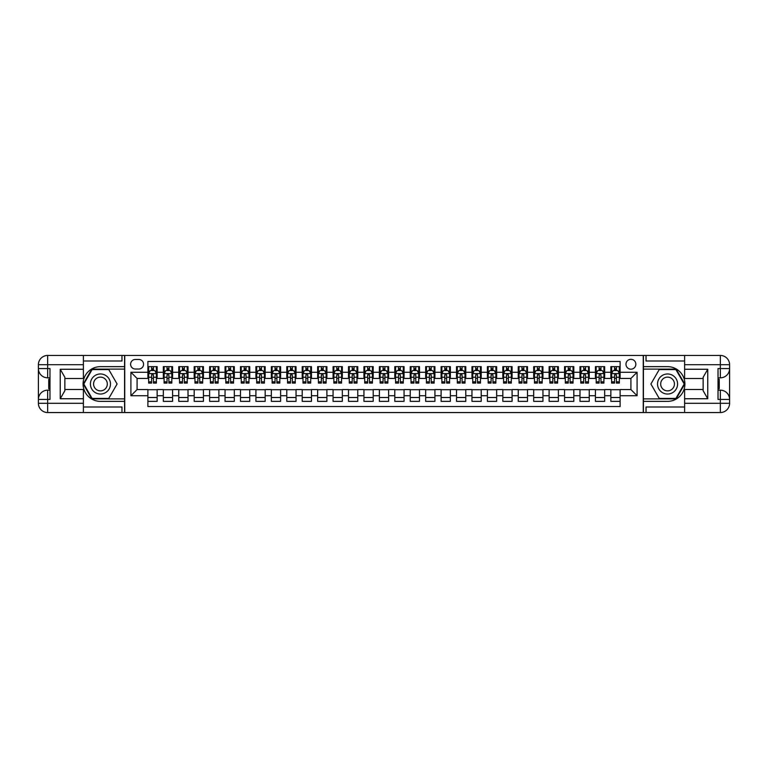 <?xml version="1.0" encoding="UTF-8"?>
<svg xmlns="http://www.w3.org/2000/svg" width="768" height="768" viewBox="0 0 768 768"><rect width="100%" height="100%" fill="white"/><g stroke="black" fill="none" stroke-linecap="round" stroke-linejoin="round"><path stroke-width="1.15" d="M630.912 359.309A4.934 4.934 0 0 0 625.978 364.243A4.934 4.934 0 0 0 630.912 369.187A4.934 4.934 0 0 0 635.846 364.243A4.934 4.934 0 0 0 630.912 359.309M83.386 406.992L121.968 406.992L121.968 412.55L684.614 412.55L684.614 403.286L720.336 403.286L720.336 399.437L718.022 399.437L718.022 368.563L720.336 368.563L720.336 364.714L684.614 364.714L684.614 369.264L707.76 369.264L707.76 398.736L703.133 390.72L703.133 377.28L707.76 369.264M620.112 366.643L610.848 366.643L610.848 372.269L604.675 372.269L604.675 378.442L610.848 378.442L610.848 372.269M604.675 372.269L604.675 366.643L595.421 366.643L595.421 372.269L589.248 372.269L589.248 378.442L595.421 378.442L595.421 372.269M589.248 372.269L589.248 366.643L579.984 366.643L579.984 372.269L573.811 372.269L573.811 378.442L579.984 378.442L579.984 372.269M573.811 372.269L573.811 366.643L564.557 366.643L564.557 372.269L558.384 372.269L558.384 378.442L564.557 378.442L564.557 372.269M558.384 372.269L558.384 366.643L549.12 366.643L549.12 372.269L542.947 372.269L542.947 378.442L549.12 378.442L549.12 372.269M542.947 372.269L542.947 366.643L533.693 366.643L533.693 372.269L527.52 372.269L527.52 378.442L533.693 378.442L533.693 372.269M527.52 372.269L527.52 366.643L518.256 366.643L518.256 372.269L512.083 372.269L512.083 378.442L518.256 378.442L518.256 372.269M512.083 372.269L512.083 366.643L502.829 366.643L502.829 372.269L496.656 372.269L496.656 378.442L502.829 378.442L502.829 372.269M496.656 372.269L496.656 366.643L487.392 366.643L487.392 372.269L481.219 372.269L481.219 378.442L487.392 378.442L487.392 372.269M481.219 372.269L481.219 366.643L471.965 366.643L471.965 372.269L465.792 372.269L465.792 378.442L471.965 378.442L471.965 372.269M465.792 372.269L465.792 366.643L456.528 366.643L456.528 372.269L450.355 372.269L450.355 378.442L456.528 378.442L456.528 372.269M450.355 372.269L450.355 366.643L441.101 366.643L441.101 372.269L434.928 372.269L434.928 378.442L441.101 378.442L441.101 372.269M434.928 372.269L434.928 366.643L425.664 366.643L425.664 372.269L419.491 372.269L419.491 378.442L425.664 378.442L425.664 372.269M419.491 372.269L419.491 366.643L410.237 366.643L410.237 372.269L404.064 372.269L404.064 378.442L410.237 378.442L410.237 372.269M404.064 372.269L404.064 366.643L394.8 366.643L394.8 372.269L388.627 372.269L388.627 378.442L394.8 378.442L394.8 372.269M388.627 372.269L388.627 366.643L379.373 366.643L379.373 372.269L373.2 372.269L373.2 378.442L379.373 378.442L379.373 372.269M373.2 372.269L373.2 366.643L363.936 366.643L363.936 372.269L357.763 372.269L357.763 378.442L363.936 378.442L363.936 372.269M357.763 372.269L357.763 366.643L348.509 366.643L348.509 372.269L342.336 372.269L342.336 378.442L348.509 378.442L348.509 372.269M342.336 372.269L342.336 366.643L333.072 366.643L333.072 372.269L326.899 372.269L326.899 378.442L333.072 378.442L333.072 372.269M326.899 372.269L326.899 366.643L317.645 366.643L317.645 372.269L311.472 372.269L311.472 378.442L317.645 378.442L317.645 372.269M311.472 372.269L311.472 366.643L302.208 366.643L302.208 372.269L296.035 372.269L296.035 378.442L302.208 378.442L302.208 372.269M296.035 372.269L296.035 366.643L286.781 366.643L286.781 372.269L280.608 372.269L280.608 378.442L286.781 378.442L286.781 372.269M280.608 372.269L280.608 366.643L271.344 366.643L271.344 372.269L265.171 372.269L265.171 378.442L271.344 378.442L271.344 372.269M265.171 372.269L265.171 366.643L255.917 366.643L255.917 372.269L249.744 372.269L249.744 378.442L255.917 378.442L255.917 372.269M249.744 372.269L249.744 366.643L240.48 366.643L240.48 372.269L234.307 372.269L234.307 378.442L240.48 378.442L240.48 372.269M234.307 372.269L234.307 366.643L225.053 366.643L225.053 372.269L218.88 372.269L218.88 378.442L225.053 378.442L225.053 372.269M218.88 372.269L218.88 366.643L209.616 366.643L209.616 372.269L203.443 372.269L203.443 378.442L209.616 378.442L209.616 372.269M203.443 372.269L203.443 366.643L194.189 366.643L194.189 372.269L188.016 372.269L188.016 378.442L194.189 378.442L194.189 372.269M188.016 372.269L188.016 366.643L178.752 366.643L178.752 372.269L172.579 372.269L172.579 378.442L178.752 378.442L178.752 372.269M172.579 372.269L172.579 366.643L163.325 366.643L163.325 378.442L157.152 378.442L157.152 366.643L147.888 366.643M147.888 401.357L157.152 401.357L157.152 389.558L163.325 389.558L163.325 401.357L172.579 401.357L172.579 389.558L178.752 389.558L178.752 395.731L172.579 395.731M178.752 395.731L178.752 401.357L188.016 401.357L188.016 389.558L194.189 389.558L194.189 395.731L188.016 395.731M194.189 395.731L194.189 401.357L203.443 401.357L203.443 389.558L209.616 389.558L209.616 395.731L203.443 395.731M209.616 395.731L209.616 401.357L218.88 401.357L218.88 389.558L225.053 389.558L225.053 395.731L218.88 395.731M225.053 395.731L225.053 401.357L234.307 401.357L234.307 389.558L240.48 389.558L240.48 395.731L234.307 395.731M240.48 395.731L240.48 401.357L249.744 401.357L249.744 389.558L255.917 389.558L255.917 395.731L249.744 395.731M255.917 395.731L255.917 401.357L265.171 401.357L265.171 389.558L271.344 389.558L271.344 395.731L265.171 395.731M271.344 395.731L271.344 401.357L280.608 401.357L280.608 389.558L286.781 389.558L286.781 395.731L280.608 395.731M286.781 395.731L286.781 401.357L296.035 401.357L296.035 389.558L302.208 389.558L302.208 395.731L296.035 395.731M302.208 395.731L302.208 401.357L311.472 401.357L311.472 389.558L317.645 389.558L317.645 395.731L311.472 395.731M317.645 395.731L317.645 401.357L326.899 401.357L326.899 389.558L333.072 389.558L333.072 395.731L326.899 395.731M333.072 395.731L333.072 401.357L342.336 401.357L342.336 389.558L348.509 389.558L348.509 395.731L342.336 395.731M348.509 395.731L348.509 401.357L357.763 401.357L357.763 389.558L363.936 389.558L363.936 395.731L357.763 395.731M363.936 395.731L363.936 401.357L373.2 401.357L373.2 389.558L379.373 389.558L379.373 395.731L373.2 395.731M379.373 395.731L379.373 401.357L388.627 401.357L388.627 389.558L394.8 389.558L394.8 395.731L388.627 395.731M394.8 395.731L394.8 401.357L404.064 401.357L404.064 389.558L410.237 389.558L410.237 395.731L404.064 395.731M410.237 395.731L410.237 401.357L419.491 401.357L419.491 389.558L425.664 389.558L425.664 395.731L419.491 395.731M425.664 395.731L425.664 401.357L434.928 401.357L434.928 389.558L441.101 389.558L441.101 395.731L434.928 395.731M441.101 395.731L441.101 401.357L450.355 401.357L450.355 389.558L456.528 389.558L456.528 395.731L450.355 395.731M456.528 395.731L456.528 401.357L465.792 401.357L465.792 389.558L471.965 389.558L471.965 395.731L465.792 395.731M471.965 395.731L471.965 401.357L481.219 401.357L481.219 389.558L487.392 389.558L487.392 395.731L481.219 395.731M487.392 395.731L487.392 401.357L496.656 401.357L496.656 389.558L502.829 389.558L502.829 395.731L496.656 395.731M502.829 395.731L502.829 401.357L512.083 401.357L512.083 389.558L518.256 389.558L518.256 395.731L512.083 395.731M518.256 395.731L518.256 401.357L527.52 401.357L527.52 389.558L533.693 389.558L533.693 395.731L527.52 395.731M533.693 395.731L533.693 401.357L542.947 401.357L542.947 389.558L549.12 389.558L549.12 395.731L542.947 395.731M549.12 395.731L549.12 401.357L558.384 401.357L558.384 389.558L564.557 389.558L564.557 395.731L558.384 395.731M564.557 395.731L564.557 401.357L573.811 401.357L573.811 389.558L579.984 389.558L579.984 395.731L573.811 395.731M579.984 395.731L579.984 401.357L589.248 401.357L589.248 389.558L595.421 389.558L595.421 395.731L589.248 395.731M595.421 395.731L595.421 401.357L604.675 401.357L604.675 389.558L610.848 389.558L610.848 395.731L604.675 395.731M135.389 369.034L138.787 369.034A4.781 4.781 0 0 0 143.568 364.243A4.781 4.781 0 0 0 138.787 359.462L135.389 359.462A4.781 4.781 0 0 0 130.608 364.243A4.781 4.781 0 0 0 135.389 369.034M684.614 361.008L646.032 361.008L646.032 355.45L643.258 355.45L643.258 412.55M643.258 355.45L83.386 355.45L83.386 364.714L47.664 364.714L47.664 368.563L49.978 368.563L49.978 399.437L47.664 399.437L47.664 403.286L83.386 403.286L83.386 398.736L60.24 398.736L60.24 369.264L64.867 377.28L64.867 390.72L60.24 398.736M124.742 412.55L124.742 355.45M620.112 372.269L620.112 361.469L147.888 361.469L147.888 378.442L137.088 378.442L137.088 389.558L147.888 389.558L147.888 406.531L620.112 406.531L620.112 389.558L630.912 389.558L630.912 378.442L620.112 378.442L620.112 372.269L637.085 372.269L637.085 395.731L620.112 395.731M147.888 395.731L130.915 395.731L130.915 372.269L147.888 372.269M610.848 395.731L610.848 401.357L620.112 401.357M147.888 370.493L148.666 370.493M151.594 370.493L153.446 370.493M156.374 370.493L157.152 370.493M147.888 378.288L148.666 378.288M151.594 378.288L153.446 378.288M156.374 378.288L157.152 378.288M147.888 389.712L157.152 389.712M147.888 397.507L157.152 397.507M163.325 378.288L164.093 378.288M167.03 378.288L168.874 378.288M171.811 378.288L172.579 378.288M163.325 370.493L164.093 370.493M167.03 370.493L168.874 370.493M171.811 370.493L172.579 370.493M163.325 389.712L172.579 389.712M163.325 397.507L172.579 397.507M178.752 389.712L188.016 389.712M178.752 397.507L188.016 397.507M178.752 370.493L179.53 370.493M182.458 370.493L184.31 370.493M187.238 370.493L188.016 370.493M178.752 378.288L179.53 378.288M182.458 378.288L184.31 378.288M187.238 378.288L188.016 378.288M194.189 389.712L203.443 389.712M194.189 397.507L203.443 397.507M194.189 370.493L194.957 370.493M197.894 370.493L199.738 370.493M202.675 370.493L203.443 370.493M194.189 378.288L194.957 378.288M197.894 378.288L199.738 378.288M202.675 378.288L203.443 378.288M209.616 389.712L218.88 389.712M209.616 397.507L218.88 397.507M209.616 370.493L210.394 370.493M213.322 370.493L215.174 370.493M218.102 370.493L218.88 370.493M209.616 378.288L210.394 378.288M213.322 378.288L215.174 378.288M218.102 378.288L218.88 378.288M225.053 389.712L234.307 389.712M225.053 397.507L234.307 397.507M225.053 370.493L225.821 370.493M228.758 370.493L230.602 370.493M233.539 370.493L234.307 370.493M225.053 378.288L225.821 378.288M228.758 378.288L230.602 378.288M233.539 378.288L234.307 378.288M240.48 389.712L249.744 389.712M240.48 397.507L249.744 397.507M240.48 370.493L241.258 370.493M244.186 370.493L246.038 370.493M248.966 370.493L249.744 370.493M240.48 378.288L241.258 378.288M244.186 378.288L246.038 378.288M248.966 378.288L249.744 378.288M255.917 389.712L265.171 389.712M255.917 397.507L265.171 397.507M255.917 370.493L256.685 370.493M259.622 370.493L261.466 370.493M264.403 370.493L265.171 370.493M255.917 378.288L256.685 378.288M259.622 378.288L261.466 378.288M264.403 378.288L265.171 378.288M271.344 389.712L280.608 389.712M271.344 397.507L280.608 397.507M271.344 370.493L272.122 370.493M275.05 370.493L276.902 370.493M279.83 370.493L280.608 370.493M271.344 378.288L272.122 378.288M275.05 378.288L276.902 378.288M279.83 378.288L280.608 378.288M286.781 389.712L296.035 389.712M286.781 397.507L296.035 397.507M286.781 370.493L287.549 370.493M290.486 370.493L292.33 370.493M295.267 370.493L296.035 370.493M286.781 378.288L287.549 378.288M290.486 378.288L292.33 378.288M295.267 378.288L296.035 378.288M302.208 389.712L311.472 389.712M302.208 397.507L311.472 397.507M302.208 370.493L302.986 370.493M305.914 370.493L307.766 370.493M310.694 370.493L311.472 370.493M302.208 378.288L302.986 378.288M305.914 378.288L307.766 378.288M310.694 378.288L311.472 378.288M317.645 389.712L326.899 389.712M317.645 397.507L326.899 397.507M317.645 370.493L318.413 370.493M321.35 370.493L323.194 370.493M326.131 370.493L326.899 370.493M317.645 378.288L318.413 378.288M321.35 378.288L323.194 378.288M326.131 378.288L326.899 378.288M333.072 389.712L342.336 389.712M333.072 397.507L342.336 397.507M333.072 370.493L333.85 370.493M336.778 370.493L338.63 370.493M341.558 370.493L342.336 370.493M333.072 378.288L333.85 378.288M336.778 378.288L338.63 378.288M341.558 378.288L342.336 378.288M348.509 389.712L357.763 389.712M348.509 397.507L357.763 397.507M348.509 370.493L349.277 370.493M352.214 370.493L354.058 370.493M356.995 370.493L357.763 370.493M348.509 378.288L349.277 378.288M352.214 378.288L354.058 378.288M356.995 378.288L357.763 378.288M363.936 389.712L373.2 389.712M363.936 397.507L373.2 397.507M363.936 370.493L364.714 370.493M367.642 370.493L369.494 370.493M372.422 370.493L373.2 370.493M363.936 378.288L364.714 378.288M367.642 378.288L369.494 378.288M372.422 378.288L373.2 378.288M379.373 389.712L388.627 389.712M379.373 397.507L388.627 397.507M379.373 370.493L380.141 370.493M383.078 370.493L384.922 370.493M387.859 370.493L388.627 370.493M379.373 378.288L380.141 378.288M383.078 378.288L384.922 378.288M387.859 378.288L388.627 378.288M394.8 389.712L404.064 389.712M394.8 397.507L404.064 397.507M394.8 370.493L395.578 370.493M398.506 370.493L400.358 370.493M403.286 370.493L404.064 370.493M394.8 378.288L395.578 378.288M398.506 378.288L400.358 378.288M403.286 378.288L404.064 378.288M410.237 389.712L419.491 389.712M410.237 397.507L419.491 397.507M410.237 370.493L411.005 370.493M413.942 370.493L415.786 370.493M418.723 370.493L419.491 370.493M410.237 378.288L411.005 378.288M413.942 378.288L415.786 378.288M418.723 378.288L419.491 378.288M425.664 389.712L434.928 389.712M425.664 397.507L434.928 397.507M425.664 370.493L426.442 370.493M429.37 370.493L431.222 370.493M434.15 370.493L434.928 370.493M425.664 378.288L426.442 378.288M429.37 378.288L431.222 378.288M434.15 378.288L434.928 378.288M441.101 389.712L450.355 389.712M441.101 397.507L450.355 397.507M441.101 370.493L441.869 370.493M444.806 370.493L446.65 370.493M449.587 370.493L450.355 370.493M441.101 378.288L441.869 378.288M444.806 378.288L446.65 378.288M449.587 378.288L450.355 378.288M456.528 389.712L465.792 389.712M456.528 397.507L465.792 397.507M456.528 370.493L457.306 370.493M460.234 370.493L462.086 370.493M465.014 370.493L465.792 370.493M456.528 378.288L457.306 378.288M460.234 378.288L462.086 378.288M465.014 378.288L465.792 378.288M471.965 389.712L481.219 389.712M471.965 397.507L481.219 397.507M471.965 370.493L472.733 370.493M475.67 370.493L477.514 370.493M480.451 370.493L481.219 370.493M471.965 378.288L472.733 378.288M475.67 378.288L477.514 378.288M480.451 378.288L481.219 378.288M487.392 389.712L496.656 389.712M487.392 397.507L496.656 397.507M487.392 370.493L488.17 370.493M491.098 370.493L492.95 370.493M495.878 370.493L496.656 370.493M487.392 378.288L488.17 378.288M491.098 378.288L492.95 378.288M495.878 378.288L496.656 378.288M502.829 389.712L512.083 389.712M502.829 397.507L512.083 397.507M502.829 370.493L503.597 370.493M506.534 370.493L508.378 370.493M511.315 370.493L512.083 370.493M502.829 378.288L503.597 378.288M506.534 378.288L508.378 378.288M511.315 378.288L512.083 378.288M518.256 389.712L527.52 389.712M518.256 397.507L527.52 397.507M518.256 370.493L519.034 370.493M521.962 370.493L523.814 370.493M526.742 370.493L527.52 370.493M518.256 378.288L519.034 378.288M521.962 378.288L523.814 378.288M526.742 378.288L527.52 378.288M533.693 389.712L542.947 389.712M533.693 397.507L542.947 397.507M533.693 370.493L534.461 370.493M537.398 370.493L539.242 370.493M542.179 370.493L542.947 370.493M533.693 378.288L534.461 378.288M537.398 378.288L539.242 378.288M542.179 378.288L542.947 378.288M549.12 389.712L558.384 389.712M549.12 397.507L558.384 397.507M549.12 370.493L549.898 370.493M552.826 370.493L554.678 370.493M557.606 370.493L558.384 370.493M549.12 378.288L549.898 378.288M552.826 378.288L554.678 378.288M557.606 378.288L558.384 378.288M564.557 389.712L573.811 389.712M564.557 397.507L573.811 397.507M564.557 370.493L565.325 370.493M568.262 370.493L570.106 370.493M573.043 370.493L573.811 370.493M564.557 378.288L565.325 378.288M568.262 378.288L570.106 378.288M573.043 378.288L573.811 378.288M579.984 389.712L589.248 389.712M579.984 397.507L589.248 397.507M579.984 370.493L580.762 370.493M583.69 370.493L585.542 370.493M588.47 370.493L589.248 370.493M579.984 378.288L580.762 378.288M583.69 378.288L585.542 378.288M588.47 378.288L589.248 378.288M595.421 389.712L604.675 389.712M595.421 397.507L604.675 397.507M595.421 370.493L596.189 370.493M599.126 370.493L600.97 370.493M603.907 370.493L604.675 370.493M595.421 378.288L596.189 378.288M599.126 378.288L600.97 378.288M603.907 378.288L604.675 378.288M610.848 389.712L620.112 389.712M610.848 397.507L620.112 397.507M610.848 370.493L611.626 370.493M614.554 370.493L616.406 370.493M619.334 370.493L620.112 370.493M610.848 378.288L611.626 378.288M614.554 378.288L616.406 378.288M619.334 378.288L620.112 378.288M137.088 378.442L130.915 372.269M137.088 389.558L130.915 395.731M637.085 372.269L630.912 378.442M637.085 395.731L630.912 389.558M153.446 368.65L151.594 368.65M156.374 381.821L153.446 381.821L153.446 383.078L156.374 383.078L156.374 373.661L154.838 370.57L150.202 370.57L148.666 373.661L148.666 383.078L151.594 383.078L151.594 381.821L148.666 381.821M148.666 373.661L148.666 366.643M156.374 373.661L156.374 366.643M151.594 370.57L151.594 366.643M153.446 366.643L153.446 370.57M153.446 381.821L153.446 374.822L151.594 374.822L151.594 381.821M105.456 375.312A10.032 10.032 0 0 0 91.747 378.989A10.032 10.032 0 0 0 95.424 392.688A10.032 10.032 0 0 0 109.123 389.011A10.032 10.032 0 0 0 105.456 375.312M103.872 378.048A6.864 6.864 0 0 0 94.493 380.563A6.864 6.864 0 0 0 96.998 389.952A6.864 6.864 0 0 0 106.387 387.437A6.864 6.864 0 0 0 103.872 378.048M108.768 398.429L92.102 398.429L83.779 384L92.102 369.571L108.768 369.571L117.101 384L108.768 398.429M672.576 375.312A10.032 10.032 0 0 0 658.877 378.989A10.032 10.032 0 0 0 662.544 392.688A10.032 10.032 0 0 0 676.253 389.011A10.032 10.032 0 0 0 672.576 375.312M671.002 378.048A6.864 6.864 0 0 0 661.613 380.563A6.864 6.864 0 0 0 664.128 389.952A6.864 6.864 0 0 0 673.507 387.437A6.864 6.864 0 0 0 671.002 378.048M675.898 398.429L659.232 398.429L650.899 384L659.232 369.571L675.898 369.571L684.221 384L675.898 398.429M124.589 355.45L124.589 366.643L100.435 366.643A17.357 17.357 0 0 0 83.078 384A17.357 17.357 0 0 0 100.435 401.357L124.589 401.357L124.589 412.55M60.24 369.264L83.386 369.264L83.386 364.714M83.386 369.264L83.386 378.518L64.867 378.518M83.386 403.286L83.386 412.55L47.664 412.55A9.264 9.264 0 0 1 38.4 403.286L38.4 364.714A9.264 9.264 0 0 1 47.664 355.45L83.386 355.45M124.589 366.643L124.589 369.11L91.843 369.11L83.242 384L91.843 398.89L124.589 398.89L124.589 369.11M124.589 398.89L124.589 401.357M64.867 389.482L83.386 389.482L83.386 398.736M121.968 412.55L83.386 412.55M38.4 399.437A9.264 9.264 0 0 1 47.664 390.173A9.264 9.264 0 0 0 38.4 399.437L47.664 399.437L47.664 390.173L49.978 390.173M49.978 377.827L47.664 377.827L47.664 368.563L38.4 368.563A9.264 9.264 0 0 0 47.664 377.827A9.264 9.264 0 0 1 38.4 368.563M121.968 355.45L121.968 361.008L83.386 361.008M49.978 379.248L48.739 379.248L48.739 385.363L49.978 385.363M48.739 383.923L49.978 383.923M48.739 382.224L49.978 382.224M48.739 381.946L49.978 381.946M48.739 385.363L48.739 388.752L49.978 388.752M48.739 385.67L49.978 385.67M643.411 412.55L643.411 401.357L667.565 401.357A17.357 17.357 0 0 0 684.922 384A17.357 17.357 0 0 0 667.565 366.643L643.411 366.643L643.411 355.45M707.76 398.736L684.614 398.736L684.614 403.286M684.614 398.736L684.614 389.482L703.133 389.482M684.614 364.714L684.614 355.45L720.336 355.45A9.264 9.264 0 0 1 729.6 364.714L729.6 403.286A9.264 9.264 0 0 1 720.336 412.55L684.614 412.55M643.411 401.357L643.411 398.89L676.157 398.89L684.758 384L676.157 369.11L643.411 369.11L643.411 398.89M643.411 369.11L643.411 366.643M703.133 378.518L684.614 378.518L684.614 369.264M646.032 355.45L684.614 355.45M729.6 368.563A9.264 9.264 0 0 1 720.336 377.827A9.264 9.264 0 0 0 729.6 368.563L720.336 368.563L720.336 377.827L718.022 377.827M718.022 390.173L720.336 390.173L720.336 399.437L729.6 399.437A9.264 9.264 0 0 0 720.336 390.173A9.264 9.264 0 0 1 729.6 399.437M646.032 412.55L646.032 406.992L684.614 406.992M718.022 388.752L719.261 388.752L719.261 382.637L718.022 382.637M719.261 384.077L718.022 384.077M719.261 385.776L718.022 385.776M719.261 386.054L718.022 386.054M719.261 382.637L719.261 379.248L718.022 379.248M719.261 382.33L718.022 382.33M168.874 368.65L167.03 368.65M171.811 381.821L168.874 381.821L168.874 383.078L171.811 383.078L171.811 373.661L170.266 370.57L165.638 370.57L164.093 373.661L164.093 383.078L167.03 383.078L167.03 381.821L164.093 381.821M164.093 373.661L164.093 366.643M171.811 373.661L171.811 366.643M167.03 370.57L167.03 366.643M168.874 366.643L168.874 370.57M168.874 381.821L168.874 374.822L167.03 374.822L167.03 381.821M184.31 368.65L182.458 368.65M187.238 381.821L184.31 381.821L184.31 383.078L187.238 383.078L187.238 373.661L185.702 370.57L181.066 370.57L179.53 373.661L179.53 383.078L182.458 383.078L182.458 381.821L179.53 381.821M179.53 373.661L179.53 366.643M187.238 373.661L187.238 366.643M182.458 370.57L182.458 366.643M184.31 366.643L184.31 370.57M184.31 381.821L184.31 374.822L182.458 374.822L182.458 381.821M199.738 368.65L197.894 368.65M202.675 381.821L199.738 381.821L199.738 383.078L202.675 383.078L202.675 373.661L201.13 370.57L196.502 370.57L194.957 373.661L194.957 383.078L197.894 383.078L197.894 381.821L194.957 381.821M194.957 373.661L194.957 366.643M202.675 373.661L202.675 366.643M197.894 370.57L197.894 366.643M199.738 366.643L199.738 370.57M199.738 381.821L199.738 374.822L197.894 374.822L197.894 381.821M215.174 368.65L213.322 368.65M218.102 381.821L215.174 381.821L215.174 383.078L218.102 383.078L218.102 373.661L216.566 370.57L211.93 370.57L210.394 373.661L210.394 383.078L213.322 383.078L213.322 381.821L210.394 381.821M210.394 373.661L210.394 366.643M218.102 373.661L218.102 366.643M213.322 370.57L213.322 366.643M215.174 366.643L215.174 370.57M215.174 381.821L215.174 374.822L213.322 374.822L213.322 381.821M230.602 368.65L228.758 368.65M233.539 381.821L230.602 381.821L230.602 383.078L233.539 383.078L233.539 373.661L231.994 370.57L227.366 370.57L225.821 373.661L225.821 383.078L228.758 383.078L228.758 381.821L225.821 381.821M225.821 373.661L225.821 366.643M233.539 373.661L233.539 366.643M228.758 370.57L228.758 366.643M230.602 366.643L230.602 370.57M230.602 381.821L230.602 374.822L228.758 374.822L228.758 381.821M246.038 368.65L244.186 368.65M248.966 381.821L246.038 381.821L246.038 383.078L248.966 383.078L248.966 373.661L247.43 370.57L242.794 370.57L241.258 373.661L241.258 383.078L244.186 383.078L244.186 381.821L241.258 381.821M241.258 373.661L241.258 366.643M248.966 373.661L248.966 366.643M244.186 370.57L244.186 366.643M246.038 366.643L246.038 370.57M246.038 381.821L246.038 374.822L244.186 374.822L244.186 381.821M261.466 368.65L259.622 368.65M264.403 381.821L261.466 381.821L261.466 383.078L264.403 383.078L264.403 373.661L262.858 370.57L258.23 370.57L256.685 373.661L256.685 383.078L259.622 383.078L259.622 381.821L256.685 381.821M256.685 373.661L256.685 366.643M264.403 373.661L264.403 366.643M259.622 370.57L259.622 366.643M261.466 366.643L261.466 370.57M261.466 381.821L261.466 374.822L259.622 374.822L259.622 381.821M276.902 368.65L275.05 368.65M279.83 381.821L276.902 381.821L276.902 383.078L279.83 383.078L279.83 373.661L278.294 370.57L273.658 370.57L272.122 373.661L272.122 383.078L275.05 383.078L275.05 381.821L272.122 381.821M272.122 373.661L272.122 366.643M279.83 373.661L279.83 366.643M275.05 370.57L275.05 366.643M276.902 366.643L276.902 370.57M276.902 381.821L276.902 374.822L275.05 374.822L275.05 381.821M292.33 368.65L290.486 368.65M295.267 381.821L292.33 381.821L292.33 383.078L295.267 383.078L295.267 373.661L293.722 370.57L289.094 370.57L287.549 373.661L287.549 383.078L290.486 383.078L290.486 381.821L287.549 381.821M287.549 373.661L287.549 366.643M295.267 373.661L295.267 366.643M290.486 370.57L290.486 366.643M292.33 366.643L292.33 370.57M292.33 381.821L292.33 374.822L290.486 374.822L290.486 381.821M307.766 368.65L305.914 368.65M310.694 381.821L307.766 381.821L307.766 383.078L310.694 383.078L310.694 373.661L309.158 370.57L304.522 370.57L302.986 373.661L302.986 383.078L305.914 383.078L305.914 381.821L302.986 381.821M302.986 373.661L302.986 366.643M310.694 373.661L310.694 366.643M305.914 370.57L305.914 366.643M307.766 366.643L307.766 370.57M307.766 381.821L307.766 374.822L305.914 374.822L305.914 381.821M323.194 368.65L321.35 368.65M326.131 381.821L323.194 381.821L323.194 383.078L326.131 383.078L326.131 373.661L324.586 370.57L319.958 370.57L318.413 373.661L318.413 383.078L321.35 383.078L321.35 381.821L318.413 381.821M318.413 373.661L318.413 366.643M326.131 373.661L326.131 366.643M321.35 370.57L321.35 366.643M323.194 366.643L323.194 370.57M323.194 381.821L323.194 374.822L321.35 374.822L321.35 381.821M338.63 368.65L336.778 368.65M341.558 381.821L338.63 381.821L338.63 383.078L341.558 383.078L341.558 373.661L340.022 370.57L335.386 370.57L333.85 373.661L333.85 383.078L336.778 383.078L336.778 381.821L333.85 381.821M333.85 373.661L333.85 366.643M341.558 373.661L341.558 366.643M336.778 370.57L336.778 366.643M338.63 366.643L338.63 370.57M338.63 381.821L338.63 374.822L336.778 374.822L336.778 381.821M354.058 368.65L352.214 368.65M356.995 381.821L354.058 381.821L354.058 383.078L356.995 383.078L356.995 373.661L355.45 370.57L350.822 370.57L349.277 373.661L349.277 383.078L352.214 383.078L352.214 381.821L349.277 381.821M349.277 373.661L349.277 366.643M356.995 373.661L356.995 366.643M352.214 370.57L352.214 366.643M354.058 366.643L354.058 370.57M354.058 381.821L354.058 374.822L352.214 374.822L352.214 381.821M369.494 368.65L367.642 368.65M372.422 381.821L369.494 381.821L369.494 383.078L372.422 383.078L372.422 373.661L370.886 370.57L366.25 370.57L364.714 373.661L364.714 383.078L367.642 383.078L367.642 381.821L364.714 381.821M364.714 373.661L364.714 366.643M372.422 373.661L372.422 366.643M367.642 370.57L367.642 366.643M369.494 366.643L369.494 370.57M369.494 381.821L369.494 374.822L367.642 374.822L367.642 381.821M384.922 368.65L383.078 368.65M387.859 381.821L384.922 381.821L384.922 383.078L387.859 383.078L387.859 373.661L386.314 370.57L381.686 370.57L380.141 373.661L380.141 383.078L383.078 383.078L383.078 381.821L380.141 381.821M380.141 373.661L380.141 366.643M387.859 373.661L387.859 366.643M383.078 370.57L383.078 366.643M384.922 366.643L384.922 370.57M384.922 381.821L384.922 374.822L383.078 374.822L383.078 381.821M400.358 368.65L398.506 368.65M403.286 381.821L400.358 381.821L400.358 383.078L403.286 383.078L403.286 373.661L401.75 370.57L397.114 370.57L395.578 373.661L395.578 383.078L398.506 383.078L398.506 381.821L395.578 381.821M395.578 373.661L395.578 366.643M403.286 373.661L403.286 366.643M398.506 370.57L398.506 366.643M400.358 366.643L400.358 370.57M400.358 381.821L400.358 374.822L398.506 374.822L398.506 381.821M415.786 368.65L413.942 368.65M418.723 381.821L415.786 381.821L415.786 383.078L418.723 383.078L418.723 373.661L417.178 370.57L412.55 370.57L411.005 373.661L411.005 383.078L413.942 383.078L413.942 381.821L411.005 381.821M411.005 373.661L411.005 366.643M418.723 373.661L418.723 366.643M413.942 370.57L413.942 366.643M415.786 366.643L415.786 370.57M415.786 381.821L415.786 374.822L413.942 374.822L413.942 381.821M431.222 368.65L429.37 368.65M434.15 381.821L431.222 381.821L431.222 383.078L434.15 383.078L434.15 373.661L432.614 370.57L427.978 370.57L426.442 373.661L426.442 383.078L429.37 383.078L429.37 381.821L426.442 381.821M426.442 373.661L426.442 366.643M434.15 373.661L434.15 366.643M429.37 370.57L429.37 366.643M431.222 366.643L431.222 370.57M431.222 381.821L431.222 374.822L429.37 374.822L429.37 381.821M446.65 368.65L444.806 368.65M449.587 381.821L446.65 381.821L446.65 383.078L449.587 383.078L449.587 373.661L448.042 370.57L443.414 370.57L441.869 373.661L441.869 383.078L444.806 383.078L444.806 381.821L441.869 381.821M441.869 373.661L441.869 366.643M449.587 373.661L449.587 366.643M444.806 370.57L444.806 366.643M446.65 366.643L446.65 370.57M446.65 381.821L446.65 374.822L444.806 374.822L444.806 381.821M462.086 368.65L460.234 368.65M465.014 381.821L462.086 381.821L462.086 383.078L465.014 383.078L465.014 373.661L463.478 370.57L458.842 370.57L457.306 373.661L457.306 383.078L460.234 383.078L460.234 381.821L457.306 381.821M457.306 373.661L457.306 366.643M465.014 373.661L465.014 366.643M460.234 370.57L460.234 366.643M462.086 366.643L462.086 370.57M462.086 381.821L462.086 374.822L460.234 374.822L460.234 381.821M477.514 368.65L475.67 368.65M480.451 381.821L477.514 381.821L477.514 383.078L480.451 383.078L480.451 373.661L478.906 370.57L474.278 370.57L472.733 373.661L472.733 383.078L475.67 383.078L475.67 381.821L472.733 381.821M472.733 373.661L472.733 366.643M480.451 373.661L480.451 366.643M475.67 370.57L475.67 366.643M477.514 366.643L477.514 370.57M477.514 381.821L477.514 374.822L475.67 374.822L475.67 381.821M492.95 368.65L491.098 368.65M495.878 381.821L492.95 381.821L492.95 383.078L495.878 383.078L495.878 373.661L494.342 370.57L489.706 370.57L488.17 373.661L488.17 383.078L491.098 383.078L491.098 381.821L488.17 381.821M488.17 373.661L488.17 366.643M495.878 373.661L495.878 366.643M491.098 370.57L491.098 366.643M492.95 366.643L492.95 370.57M492.95 381.821L492.95 374.822L491.098 374.822L491.098 381.821M508.378 368.65L506.534 368.65M511.315 381.821L508.378 381.821L508.378 383.078L511.315 383.078L511.315 373.661L509.77 370.57L505.142 370.57L503.597 373.661L503.597 383.078L506.534 383.078L506.534 381.821L503.597 381.821M503.597 373.661L503.597 366.643M511.315 373.661L511.315 366.643M506.534 370.57L506.534 366.643M508.378 366.643L508.378 370.57M508.378 381.821L508.378 374.822L506.534 374.822L506.534 381.821M523.814 368.65L521.962 368.65M526.742 381.821L523.814 381.821L523.814 383.078L526.742 383.078L526.742 373.661L525.206 370.57L520.57 370.57L519.034 373.661L519.034 383.078L521.962 383.078L521.962 381.821L519.034 381.821M519.034 373.661L519.034 366.643M526.742 373.661L526.742 366.643M521.962 370.57L521.962 366.643M523.814 366.643L523.814 370.57M523.814 381.821L523.814 374.822L521.962 374.822L521.962 381.821M539.242 368.65L537.398 368.65M542.179 381.821L539.242 381.821L539.242 383.078L542.179 383.078L542.179 373.661L540.634 370.57L536.006 370.57L534.461 373.661L534.461 383.078L537.398 383.078L537.398 381.821L534.461 381.821M534.461 373.661L534.461 366.643M542.179 373.661L542.179 366.643M537.398 370.57L537.398 366.643M539.242 366.643L539.242 370.57M539.242 381.821L539.242 374.822L537.398 374.822L537.398 381.821M554.678 368.65L552.826 368.65M557.606 381.821L554.678 381.821L554.678 383.078L557.606 383.078L557.606 373.661L556.07 370.57L551.434 370.57L549.898 373.661L549.898 383.078L552.826 383.078L552.826 381.821L549.898 381.821M549.898 373.661L549.898 366.643M557.606 373.661L557.606 366.643M552.826 370.57L552.826 366.643M554.678 366.643L554.678 370.57M554.678 381.821L554.678 374.822L552.826 374.822L552.826 381.821M570.106 368.65L568.262 368.65M573.043 381.821L570.106 381.821L570.106 383.078L573.043 383.078L573.043 373.661L571.498 370.57L566.87 370.57L565.325 373.661L565.325 383.078L568.262 383.078L568.262 381.821L565.325 381.821M565.325 373.661L565.325 366.643M573.043 373.661L573.043 366.643M568.262 370.57L568.262 366.643M570.106 366.643L570.106 370.57M570.106 381.821L570.106 374.822L568.262 374.822L568.262 381.821M585.542 368.65L583.69 368.65M588.47 381.821L585.542 381.821L585.542 383.078L588.47 383.078L588.47 373.661L586.934 370.57L582.298 370.57L580.762 373.661L580.762 383.078L583.69 383.078L583.69 381.821L580.762 381.821M580.762 373.661L580.762 366.643M588.47 373.661L588.47 366.643M583.69 370.57L583.69 366.643M585.542 366.643L585.542 370.57M585.542 381.821L585.542 374.822L583.69 374.822L583.69 381.821M600.97 368.65L599.126 368.65M603.907 381.821L600.97 381.821L600.97 383.078L603.907 383.078L603.907 373.661L602.362 370.57L597.734 370.57L596.189 373.661L596.189 383.078L599.126 383.078L599.126 381.821L596.189 381.821M596.189 373.661L596.189 366.643M603.907 373.661L603.907 366.643M599.126 370.57L599.126 366.643M600.97 366.643L600.97 370.57M600.97 381.821L600.97 374.822L599.126 374.822L599.126 381.821M616.406 368.65L614.554 368.65M619.334 381.821L616.406 381.821L616.406 383.078L619.334 383.078L619.334 373.661L617.798 370.57L613.162 370.57L611.626 373.661L611.626 383.078L614.554 383.078L614.554 381.821L611.626 381.821M611.626 373.661L611.626 366.643M619.334 373.661L619.334 366.643M614.554 370.57L614.554 366.643M616.406 366.643L616.406 370.57M616.406 381.821L616.406 374.822L614.554 374.822L614.554 381.821M163.325 395.731L157.152 395.731M163.325 372.269L157.152 372.269M156.336 373.584L148.704 373.584M148.666 371.424L149.779 371.424M155.261 371.424L156.374 371.424M151.594 377.242L148.666 377.242M156.374 377.242L153.446 377.242M153.446 369.629L151.594 369.629M47.664 355.45A9.264 9.264 0 0 0 38.4 364.714L47.664 364.714L47.664 355.45M47.664 412.55L47.664 403.286L38.4 403.286A9.264 9.264 0 0 0 47.664 412.55M720.336 412.55A9.264 9.264 0 0 0 729.6 403.286L720.336 403.286L720.336 412.55M720.336 355.45L720.336 364.714L729.6 364.714A9.264 9.264 0 0 0 720.336 355.45M171.773 373.584L164.131 373.584M164.093 371.424L165.216 371.424M170.688 371.424L171.811 371.424M167.03 377.242L164.093 377.242M171.811 377.242L168.874 377.242M168.874 369.629L167.03 369.629M187.2 373.584L179.568 373.584M179.53 371.424L180.643 371.424M186.125 371.424L187.238 371.424M182.458 377.242L179.53 377.242M187.238 377.242L184.31 377.242M184.31 369.629L182.458 369.629M202.637 373.584L194.995 373.584M194.957 371.424L196.08 371.424M201.552 371.424L202.675 371.424M197.894 377.242L194.957 377.242M202.675 377.242L199.738 377.242M199.738 369.629L197.894 369.629M218.064 373.584L210.432 373.584M210.394 371.424L211.507 371.424M216.989 371.424L218.102 371.424M213.322 377.242L210.394 377.242M218.102 377.242L215.174 377.242M215.174 369.629L213.322 369.629M233.501 373.584L225.859 373.584M225.821 371.424L226.944 371.424M232.416 371.424L233.539 371.424M228.758 377.242L225.821 377.242M233.539 377.242L230.602 377.242M230.602 369.629L228.758 369.629M248.928 373.584L241.296 373.584M241.258 371.424L242.371 371.424M247.853 371.424L248.966 371.424M244.186 377.242L241.258 377.242M248.966 377.242L246.038 377.242M246.038 369.629L244.186 369.629M264.365 373.584L256.723 373.584M256.685 371.424L257.808 371.424M263.28 371.424L264.403 371.424M259.622 377.242L256.685 377.242M264.403 377.242L261.466 377.242M261.466 369.629L259.622 369.629M279.792 373.584L272.16 373.584M272.122 371.424L273.235 371.424M278.717 371.424L279.83 371.424M275.05 377.242L272.122 377.242M279.83 377.242L276.902 377.242M276.902 369.629L275.05 369.629M295.229 373.584L287.587 373.584M287.549 371.424L288.672 371.424M294.144 371.424L295.267 371.424M290.486 377.242L287.549 377.242M295.267 377.242L292.33 377.242M292.33 369.629L290.486 369.629M310.656 373.584L303.024 373.584M302.986 371.424L304.099 371.424M309.581 371.424L310.694 371.424M305.914 377.242L302.986 377.242M310.694 377.242L307.766 377.242M307.766 369.629L305.914 369.629M326.093 373.584L318.451 373.584M318.413 371.424L319.536 371.424M325.008 371.424L326.131 371.424M321.35 377.242L318.413 377.242M326.131 377.242L323.194 377.242M323.194 369.629L321.35 369.629M341.52 373.584L333.888 373.584M333.85 371.424L334.963 371.424M340.445 371.424L341.558 371.424M336.778 377.242L333.85 377.242M341.558 377.242L338.63 377.242M338.63 369.629L336.778 369.629M356.957 373.584L349.315 373.584M349.277 371.424L350.4 371.424M355.872 371.424L356.995 371.424M352.214 377.242L349.277 377.242M356.995 377.242L354.058 377.242M354.058 369.629L352.214 369.629M372.384 373.584L364.752 373.584M364.714 371.424L365.827 371.424M371.309 371.424L372.422 371.424M367.642 377.242L364.714 377.242M372.422 377.242L369.494 377.242M369.494 369.629L367.642 369.629M387.821 373.584L380.179 373.584M380.141 371.424L381.264 371.424M386.736 371.424L387.859 371.424M383.078 377.242L380.141 377.242M387.859 377.242L384.922 377.242M384.922 369.629L383.078 369.629M403.248 373.584L395.616 373.584M395.578 371.424L396.691 371.424M402.173 371.424L403.286 371.424M398.506 377.242L395.578 377.242M403.286 377.242L400.358 377.242M400.358 369.629L398.506 369.629M418.685 373.584L411.043 373.584M411.005 371.424L412.128 371.424M417.6 371.424L418.723 371.424M413.942 377.242L411.005 377.242M418.723 377.242L415.786 377.242M415.786 369.629L413.942 369.629M434.112 373.584L426.48 373.584M426.442 371.424L427.555 371.424M433.037 371.424L434.15 371.424M429.37 377.242L426.442 377.242M434.15 377.242L431.222 377.242M431.222 369.629L429.37 369.629M449.549 373.584L441.907 373.584M441.869 371.424L442.992 371.424M448.464 371.424L449.587 371.424M444.806 377.242L441.869 377.242M449.587 377.242L446.65 377.242M446.65 369.629L444.806 369.629M464.976 373.584L457.344 373.584M457.306 371.424L458.419 371.424M463.901 371.424L465.014 371.424M460.234 377.242L457.306 377.242M465.014 377.242L462.086 377.242M462.086 369.629L460.234 369.629M480.413 373.584L472.771 373.584M472.733 371.424L473.856 371.424M479.328 371.424L480.451 371.424M475.67 377.242L472.733 377.242M480.451 377.242L477.514 377.242M477.514 369.629L475.67 369.629M495.84 373.584L488.208 373.584M488.17 371.424L489.283 371.424M494.765 371.424L495.878 371.424M491.098 377.242L488.17 377.242M495.878 377.242L492.95 377.242M492.95 369.629L491.098 369.629M511.277 373.584L503.635 373.584M503.597 371.424L504.72 371.424M510.192 371.424L511.315 371.424M506.534 377.242L503.597 377.242M511.315 377.242L508.378 377.242M508.378 369.629L506.534 369.629M526.704 373.584L519.072 373.584M519.034 371.424L520.147 371.424M525.629 371.424L526.742 371.424M521.962 377.242L519.034 377.242M526.742 377.242L523.814 377.242M523.814 369.629L521.962 369.629M542.141 373.584L534.499 373.584M534.461 371.424L535.584 371.424M541.056 371.424L542.179 371.424M537.398 377.242L534.461 377.242M542.179 377.242L539.242 377.242M539.242 369.629L537.398 369.629M557.568 373.584L549.936 373.584M549.898 371.424L551.011 371.424M556.493 371.424L557.606 371.424M552.826 377.242L549.898 377.242M557.606 377.242L554.678 377.242M554.678 369.629L552.826 369.629M573.005 373.584L565.363 373.584M565.325 371.424L566.448 371.424M571.92 371.424L573.043 371.424M568.262 377.242L565.325 377.242M573.043 377.242L570.106 377.242M570.106 369.629L568.262 369.629M588.432 373.584L580.8 373.584M580.762 371.424L581.875 371.424M587.357 371.424L588.47 371.424M583.69 377.242L580.762 377.242M588.47 377.242L585.542 377.242M585.542 369.629L583.69 369.629M603.869 373.584L596.227 373.584M596.189 371.424L597.312 371.424M602.784 371.424L603.907 371.424M599.126 377.242L596.189 377.242M603.907 377.242L600.97 377.242M600.97 369.629L599.126 369.629M619.296 373.584L611.664 373.584M611.626 371.424L612.739 371.424M618.221 371.424L619.334 371.424M614.554 377.242L611.626 377.242M619.334 377.242L616.406 377.242M616.406 369.629L614.554 369.629"/></g></svg>
